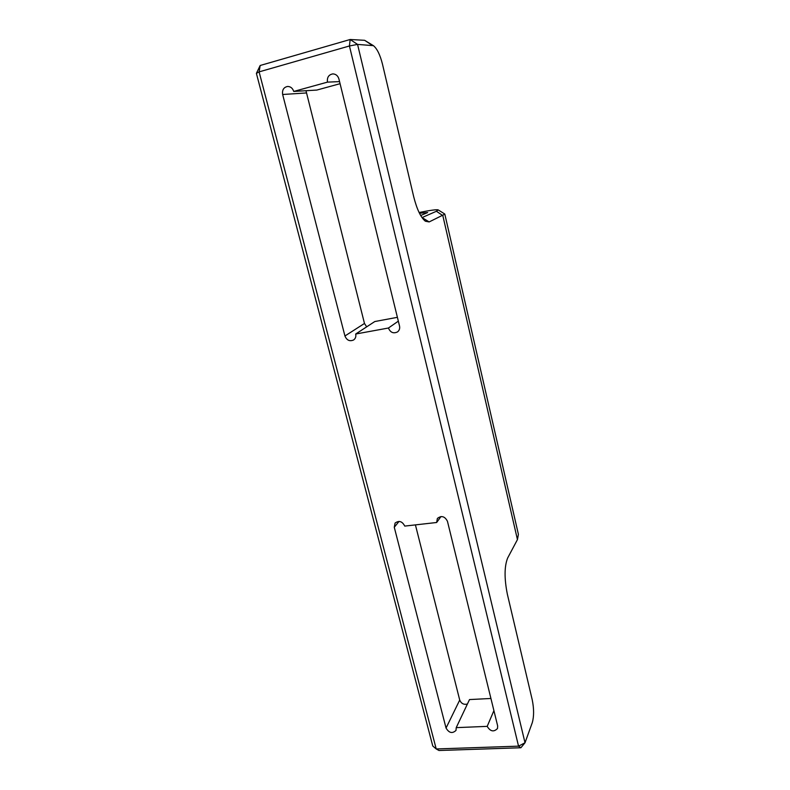 <?xml version="1.0" encoding="UTF-8"?>
<svg xmlns="http://www.w3.org/2000/svg" width="790" height="790" viewBox="0 0 790 790"><rect width="100%" height="100%" fill="white"/><g stroke="black" fill="none" stroke-linecap="round" stroke-linejoin="round"><path stroke-width="1.19" d="M420.675 215.492L427.666 212.559L419.46 213.241M517.44 539.59L518.408 534.356L444.819 214.149L429.158 221.931L425.366 221.22C420.774 217.457 416.893 209.311 413.713 196.769L382.439 64.01C380.079 54.767 377.077 48.654 373.433 45.672L357.564 44.408L525.014 742.768L532.292 722.623C534.05 716.352 534.03 708.729 532.213 699.743L507.358 594.238C504.227 578.477 504.326 566.39 507.654 558.007L517.44 539.59L442.815 215.581L436.416 211.266L438.193 209.903C436.85 209.36 430.491 210.229 419.095 212.51M520.887 747.755L525.014 742.768L518.546 746.155L520.887 747.755L438.964 750.5L436.218 748.96L518.546 746.155L349.437 45.978L259.11 71.87L436.218 748.96L432.772 746.007L256.394 73.371L260.167 65.491L350.158 39.5L364.634 40.31L373.433 45.672M388.433 328.018C390.369 332.531 393.39 333.834 397.508 331.928C399.355 330.457 400.026 328.482 399.523 325.994L338.92 78.98C337.913 75.751 335.898 74.053 332.866 73.895C328.699 74.655 326.902 77.4 327.475 82.13L293.722 91.442C292.675 88.213 290.651 86.544 287.649 86.446C283.689 87.255 282.02 89.942 282.652 94.494L344.934 335.987C346.78 340.322 349.674 341.645 353.614 339.976C355.52 338.555 356.211 336.57 355.688 334.022L388.433 328.018L398.338 321.155M436.653 522.496L404.747 526.091C402.268 521.282 399.059 520.274 395.089 523.049L394.269 527.266L446.044 728.054C449.046 733.041 452.364 733.821 456.008 730.394L456.225 727.639L487.193 726.365C490.363 731.53 493.799 732.241 497.503 728.508L497.661 725.931L447.446 521.282C444.819 516.275 441.462 515.317 437.374 518.438L436.653 522.496L440.988 516.532M339.562 81.607L327.475 82.13M340.075 83.691L316.81 90.07L293.722 91.442M305.987 90.712L364.476 323.466L344.934 335.987M366.678 326.843L364.476 323.466M397.4 317.323L374.796 321.54L355.688 334.022M493.908 710.644L487.193 726.365M490.926 698.479L469.517 699.565L456.225 727.639M467.394 704.038C463.799 704.907 461.242 703.584 459.721 700.058L415.422 524.886M422.008 217.596L436.416 211.266M256.394 73.371L259.11 71.87L260.167 65.491M357.564 44.408L350.158 39.5L349.437 45.978L357.564 44.408M306.184 92.973L282.652 94.494M459.721 700.058L446.044 728.054M399.029 521.4L394.269 527.266M421.978 217.556L429.158 221.931M371.794 45.05L364.634 40.31M438.193 209.903L444.711 213.981"/></g></svg>
